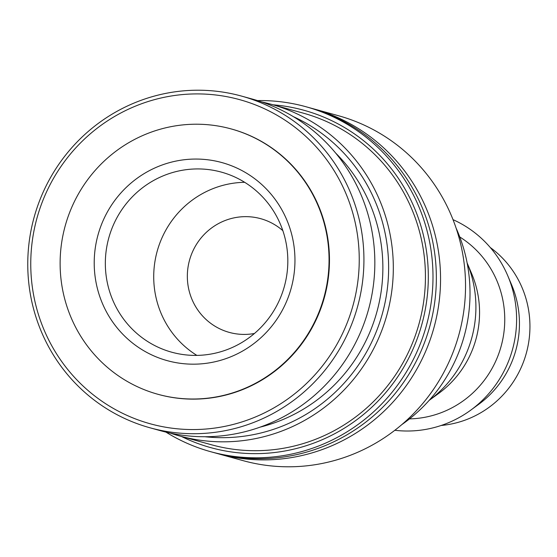 <?xml version="1.0" encoding="UTF-8"?>
<svg xmlns="http://www.w3.org/2000/svg" width="557" height="557" viewBox="0 0 557 557"><rect width="100%" height="100%" fill="white"/><g stroke="black" fill="none" stroke-linecap="round" stroke-linejoin="round"><path stroke-width="0.84" d="M311.286 108.232A178.936 174.487 105.4 0 1 313.389 108.796A178.936 174.487 105.4 0 1 430.422 219.173A178.936 174.487 105.4 0 1 324.397 448.754A178.936 174.487 105.4 0 1 218.107 453.746A178.936 174.487 105.4 0 1 216.012 453.154M139.445 100.921A172.05 167.775 105.4 0 1 241.654 96.124A172.05 167.775 105.4 0 1 363.839 254.069A172.05 167.775 105.4 0 1 252.237 423A172.05 167.775 105.4 0 1 150.035 427.804A172.05 167.775 105.4 0 1 27.85 269.86A172.05 167.775 105.4 0 1 139.445 100.921M241.654 96.124L252.572 99.139A172.05 167.775 105.4 0 1 374.75 257.083A172.05 167.775 105.4 0 1 263.155 426.021A172.05 167.775 105.4 0 1 160.945 430.819L150.035 427.804M139.898 104.375A168.123 163.946 105.4 0 1 349.726 203.389A168.123 163.946 105.4 0 1 250.107 419.094A168.123 163.946 105.4 0 1 40.278 320.08A168.123 163.946 105.4 0 1 139.898 104.375M313.389 108.796L338.371 115.696A178.936 174.487 105.4 0 1 465.443 279.962A178.936 174.487 105.4 0 1 349.378 455.654A178.936 174.487 105.4 0 1 243.082 460.646L218.107 453.746M257.515 100.587A178.936 174.487 105.4 0 1 305.835 106.707L309.191 107.64A178.936 174.487 105.4 0 1 426.223 218.017A178.936 174.487 105.4 0 1 320.198 447.598A178.936 174.487 105.4 0 1 213.909 452.59L210.546 451.664A178.936 174.487 105.4 0 1 165.937 432.114M305.835 106.707A178.936 174.487 105.4 0 1 432.9 270.974A178.936 174.487 105.4 0 1 316.842 446.665A178.936 174.487 105.4 0 1 210.546 451.664M273.09 104.807A175.002 170.658 105.4 0 1 426.982 254.939A175.002 170.658 105.4 0 1 314.712 442.752A175.002 170.658 105.4 0 1 181.464 436.486M261.734 101.959A172.05 167.775 105.4 0 1 271.043 104.243A172.05 167.775 105.4 0 1 393.228 262.187A172.05 167.775 105.4 0 1 281.626 431.118A172.05 167.775 105.4 0 1 179.424 435.922A172.05 167.775 105.4 0 1 170.261 433.102M271.043 104.243L303.161 113.113A172.05 167.775 105.4 0 1 425.346 271.064A172.05 167.775 105.4 0 1 313.744 439.995A172.05 167.775 105.4 0 1 211.542 444.792L179.424 435.922M293.302 116.615A168.123 163.946 105.4 0 1 388.466 275.304A168.123 163.946 105.4 0 1 279.496 427.212A168.123 163.946 105.4 0 1 204.879 436.73M335.753 153.168A162.219 158.188 105.4 0 1 277.567 421.684A162.219 158.188 105.4 0 1 260.07 427.149M453.015 219.653A110.453 107.71 105.4 0 1 507.831 275.903L511.639 284.892A98.317 95.874 105.4 0 1 478.63 404.382L470.749 410.147A110.453 107.71 105.4 0 1 444.911 424.142A110.453 107.71 105.4 0 1 394.836 430.283M490.306 247.545A98.317 95.874 105.4 0 1 528.969 340.431A98.317 95.874 105.4 0 1 466.118 419.741A98.317 95.874 105.4 0 1 441.151 425.478M507.831 275.903A110.453 107.71 105.4 0 1 470.749 410.147M471.751 273.87A98.317 95.874 105.4 0 1 438.742 393.367L429.162 400.372A113.92 111.087 105.4 0 0 467.128 262.953L471.751 273.87M459.769 236.969A98.317 95.874 105.4 0 1 504.182 330.197A98.317 95.874 105.4 0 1 440.928 412.786A98.317 95.874 105.4 0 1 409.513 418.885M239.698 390.45A137.642 134.223 -74.6 0 0 328.978 255.301A137.642 134.223 -74.6 0 0 231.232 128.946A137.642 134.223 -74.6 0 0 149.464 132.782A137.642 134.223 -74.6 0 0 60.191 267.931A137.642 134.223 -74.6 0 0 157.937 394.286A137.642 134.223 -74.6 0 0 239.698 390.45M231.44 129.001A137.642 134.223 105.4 0 1 231.649 129.057A137.642 134.223 105.4 0 1 329.396 255.419A137.642 134.223 105.4 0 1 240.123 390.561A137.642 134.223 105.4 0 1 158.355 394.405A137.642 134.223 105.4 0 1 158.146 394.349M456.113 228.14A157.304 153.398 105.4 0 1 401.848 424.587M254.445 333.49A58.986 57.524 105.4 0 1 229.261 332.39A58.986 57.524 105.4 0 1 187.368 278.235A58.986 57.524 105.4 0 1 225.627 220.321A58.986 57.524 105.4 0 1 260.669 218.671A58.986 57.524 105.4 0 1 282.845 230.661M165.965 174.745A93.402 91.076 105.4 0 1 221.449 172.141A93.402 91.076 105.4 0 1 287.774 257.884A93.402 91.076 105.4 0 1 227.193 349.587A93.402 91.076 105.4 0 1 171.709 352.198A93.402 91.076 105.4 0 1 105.384 266.448A93.402 91.076 105.4 0 1 165.965 174.745M196.865 355.394A93.402 91.076 105.4 0 1 154.233 266.817A93.402 91.076 105.4 0 1 214.348 188.113A93.402 91.076 105.4 0 1 244.676 182.306M160.91 165.45A102.739 100.19 105.4 0 1 289.139 225.961A102.739 100.19 105.4 0 1 228.259 357.782A102.739 100.19 105.4 0 1 100.03 297.271A102.739 100.19 105.4 0 1 160.91 165.45M231.232 128.946L231.649 129.057M157.937 394.286L158.355 394.405"/></g></svg>
